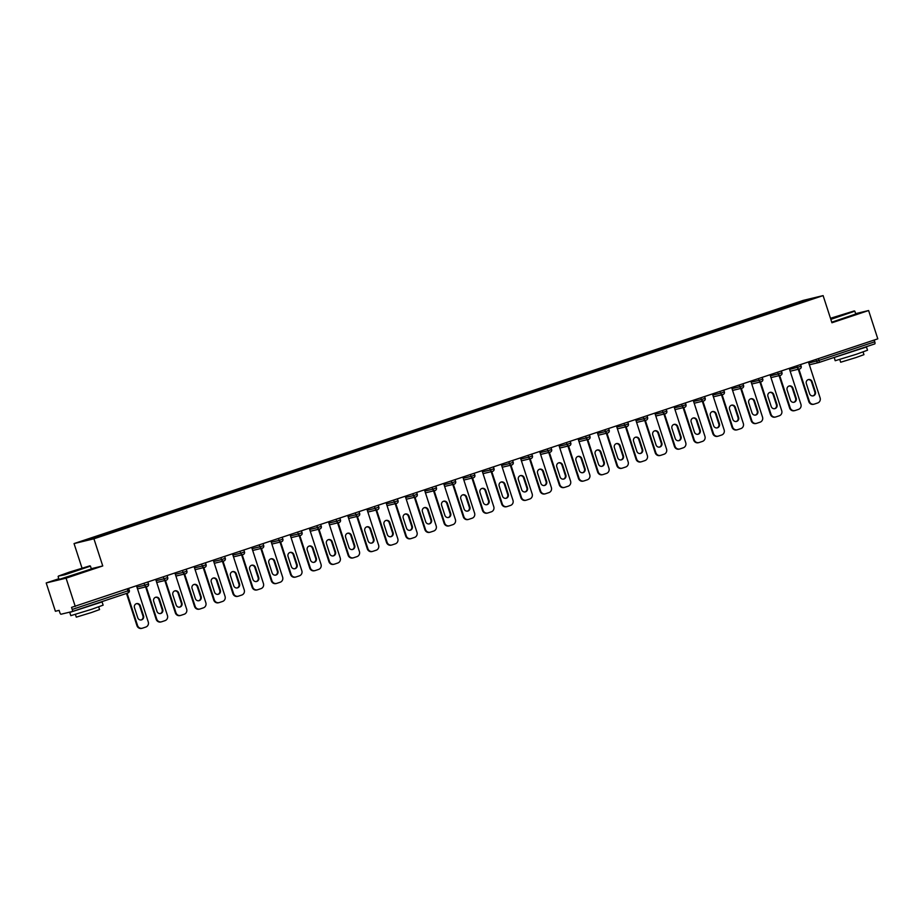 <?xml version="1.0" encoding="UTF-8"?>
<svg xmlns="http://www.w3.org/2000/svg" width="924" height="924" viewBox="0 0 924 924"><rect width="100%" height="100%" fill="white"/><g stroke="black" fill="none" stroke-linecap="round" stroke-linejoin="round"><path stroke-width="1.39" d="M58.813 578.747L46.2 582.952L55.394 611.261L59.113 610.371L59.783 612.439A2.044 0.612 -108.4 0 0 61.019 614.229L72.268 611.526A2.044 0.612 -108.4 0 0 72.28 611.526A2.044 0.612 -108.4 0 0 72.234 609.447L71.552 607.38L877.8 338.842L868.606 310.533L855.636 313.652M82.005 568.052L74.047 543.578L803.233 300.392L823.111 295.611L93.925 538.796L74.047 543.578M103.707 534.927L103.349 534.407L83.356 541.071L90.275 539.408L237.133 490.448M103.349 534.407L114.922 530.538L115.119 531.138M115.038 530.515L134.119 524.139L134.315 524.74M134.234 524.104L153.315 517.729L153.511 518.329M153.43 517.706L172.511 511.33L172.707 511.931M172.626 511.307L191.707 504.931L191.903 505.532M191.822 504.897L210.903 498.533L211.099 499.133M211.018 498.498L230.099 492.122L230.295 492.723M230.215 492.099L249.295 485.724L249.492 486.324M249.411 485.701L268.491 479.325L268.688 479.926M268.607 479.29L287.687 472.926L287.884 473.527M287.803 472.892L306.883 466.516L307.08 467.117M306.999 466.493L326.08 460.117L326.276 460.718M326.195 460.094L345.276 453.719L345.472 454.319M345.391 453.684L364.472 447.32L364.668 447.921M364.587 447.285L383.668 440.91L383.853 441.51M383.783 440.887L402.864 434.511L403.049 435.112M402.979 434.488L422.049 428.112L422.245 428.713M422.176 428.078L441.245 421.702L441.441 422.314M441.372 421.679L460.441 415.303L460.637 415.904M460.568 415.28L479.637 408.905L479.833 409.505M479.764 408.87L498.833 402.506L499.029 403.107M498.96 402.471L518.029 396.096L518.225 396.696M518.156 396.073L537.225 389.697L537.422 390.298M537.352 389.674L556.421 383.298L556.618 383.899M556.548 383.264L575.617 376.9L575.814 377.5M575.744 376.865L594.813 370.489L595.01 371.09M594.929 370.466L614.01 364.091L614.206 364.691M614.125 364.068L633.206 357.692L633.402 358.293M633.321 357.657L652.402 351.293L652.598 351.894M652.517 351.259L671.598 344.883L671.794 345.484M671.713 344.86L690.794 338.484L690.99 339.085M690.909 338.461L709.99 332.086L710.186 332.686M710.106 332.051L729.186 325.675L729.383 326.288M729.302 325.652L748.382 319.277L748.579 319.877M748.498 319.254L767.578 312.878L767.775 313.479M767.694 312.843L786.774 306.479L786.971 307.08M786.89 306.445L813.801 298.117L774.612 311.192M237.133 490.436L774.612 311.18M818.445 358.639L819.011 360.395L874.751 341.799L874.185 340.044M874.751 341.799A2.044 0.612 71.6 0 1 874.809 343.878A2.044 0.612 71.6 0 1 874.785 343.89L819.08 362.462M806.71 300.485L806.883 299.78M46.2 582.952L66.078 578.17L75.271 606.479M66.078 578.17L102.749 565.95L93.925 538.796M823.111 295.611L831.935 322.765L868.606 310.533M102.749 565.95L91.291 568.699M808.442 361.977L820.108 397.874A4.077 3.892 76.5 0 1 817.671 402.979L814.344 404.088A4.077 3.892 76.5 0 1 814.044 404.181L813.443 404.319A4.077 3.892 -103.5 0 1 808.8 401.594L798.29 369.253M808.8 401.594L809.401 401.443L798.89 369.115M809.401 401.443A4.077 3.892 76.5 0 0 814.044 404.181M812.115 381.693A3.199 3.049 76.5 0 0 808.477 379.556A3.199 3.049 76.5 0 0 806.34 383.622L809.609 393.705A3.199 3.049 76.5 0 0 813.247 395.853A3.199 3.049 76.5 0 0 815.395 391.776L812.115 381.693L811.526 381.843A3.199 3.049 76.5 0 0 808.188 379.649M812.947 395.911A3.199 3.049 76.5 0 0 814.795 391.926L811.526 381.843M789.246 368.376L800.912 404.273A4.077 3.892 76.5 0 1 798.475 409.39L795.148 410.499A4.077 3.892 76.5 0 1 794.848 410.579L794.247 410.73A4.077 3.892 -103.5 0 1 789.604 407.992L779.105 375.664M789.604 407.992L790.205 407.842L779.694 375.514M790.205 407.842A4.077 3.892 76.5 0 0 794.848 410.579M792.919 388.103A3.199 3.049 76.5 0 0 789.281 385.955A3.199 3.049 76.5 0 0 787.144 390.032L790.413 400.115A3.199 3.049 76.5 0 0 794.051 402.252A3.199 3.049 76.5 0 0 796.199 398.186L792.919 388.103L792.33 388.242A3.199 3.049 76.5 0 0 788.992 386.047M793.751 402.31A3.199 3.049 76.5 0 0 795.599 398.325L792.33 388.242M770.05 374.774L781.716 410.683A4.077 3.892 76.5 0 1 779.279 415.788L775.952 416.897A4.077 3.892 76.5 0 1 775.652 416.99L775.051 417.128A4.077 3.892 -103.5 0 1 770.408 414.391L759.909 382.062M770.408 414.391L771.009 414.252L760.498 381.912M771.009 414.252A4.077 3.892 76.5 0 0 775.652 416.99M773.723 394.502A3.199 3.049 76.5 0 0 770.085 392.353A3.199 3.049 76.5 0 0 767.948 396.431L771.217 406.514A3.199 3.049 76.5 0 0 774.855 408.651A3.199 3.049 76.5 0 0 777.003 404.585L773.723 394.502L773.134 394.64A3.199 3.049 76.5 0 0 769.796 392.446M774.555 408.708A3.199 3.049 76.5 0 0 776.403 404.724L773.134 394.64M750.854 381.173L762.519 417.082A4.077 3.892 76.5 0 1 760.082 422.187L756.756 423.296A4.077 3.892 76.5 0 1 756.456 423.388L755.855 423.527A4.077 3.892 -103.5 0 1 751.212 420.79L740.713 388.461M751.212 420.79L751.813 420.651L741.302 388.323M751.813 420.651A4.077 3.892 76.5 0 0 756.456 423.388M754.527 400.901A3.199 3.049 76.5 0 0 750.889 398.764A3.199 3.049 76.5 0 0 748.752 402.829L752.021 412.913A3.199 3.049 76.5 0 0 755.659 415.061A3.199 3.049 76.5 0 0 757.807 410.984L754.527 400.901L753.938 401.051A3.199 3.049 76.5 0 0 750.6 398.845M755.358 415.107A3.199 3.049 76.5 0 0 757.206 411.134L753.938 401.051M731.658 387.583L743.323 423.481A4.077 3.892 76.5 0 1 740.886 428.597L737.571 429.695A4.077 3.892 76.5 0 1 737.26 429.787L736.659 429.926A4.077 3.892 -103.5 0 1 732.016 427.2L721.517 394.86M732.016 427.2L732.616 427.05L722.106 394.721M732.616 427.05A4.077 3.892 76.5 0 0 737.26 429.787M735.331 407.299A3.199 3.049 76.5 0 0 731.692 405.162A3.199 3.049 76.5 0 0 729.556 409.228L732.824 419.311A3.199 3.049 76.5 0 0 736.463 421.459A3.199 3.049 76.5 0 0 738.611 417.382L735.331 407.299L734.742 407.449A3.199 3.049 76.5 0 0 731.404 405.255M736.162 421.517A3.199 3.049 76.5 0 0 738.01 417.533L734.742 407.449M712.462 393.982L724.127 429.879A4.077 3.892 76.5 0 1 721.69 434.996L718.375 436.105A4.077 3.892 76.5 0 1 718.064 436.186L717.463 436.336A4.077 3.892 -103.5 0 1 712.82 433.599L702.321 401.27M712.82 433.599L713.42 433.46L702.91 401.12M713.42 433.46A4.077 3.892 76.5 0 0 718.064 436.186M716.135 413.709A3.199 3.049 76.5 0 0 712.496 411.561A3.199 3.049 76.5 0 0 710.36 415.638L713.628 425.721A3.199 3.049 76.5 0 0 717.267 427.858A3.199 3.049 76.5 0 0 719.415 423.793L716.135 413.709L715.546 413.848A3.199 3.049 76.5 0 0 712.208 411.654M716.966 427.916A3.199 3.049 76.5 0 0 718.814 423.931L715.546 413.848M830.699 318.965L854.307 310.914L830.48 318.295M831.75 322.21L855.751 314.033L854.827 311.18L830.826 319.369M836.116 316.632L846.43 313.49L836.116 316.632M862.242 348.071L866.469 346.997L867.521 350.219L856.317 354.285L835.192 360.73L834.245 357.403M866.469 346.997L834.141 357.496M863.074 351.975L863.952 354.666L855.89 357.588L840.678 362.231L839.801 359.528M859.02 349.145L841.475 355.001M69.312 572.141L58.385 576.091L64.772 574.37L89.928 565.834L69.312 572.141M58.12 576.611L59.044 579.452L91.372 568.953L90.448 566.112L64.83 574.786L58.385 576.091M71.737 571.552L82.051 568.41L71.737 571.552M97.852 602.991L102.079 601.917L103.13 605.151L91.938 609.205L70.813 615.65L69.762 612.416L71.067 611.815M102.079 601.917L69.762 612.416M98.695 606.895L99.573 609.586L91.511 612.508L76.299 617.151L75.421 614.46M94.641 604.065L77.096 609.921M693.266 400.381L704.931 436.29A4.077 3.892 76.5 0 1 702.494 441.395L699.179 442.504A4.077 3.892 76.5 0 1 698.867 442.596L698.267 442.735A4.077 3.892 -103.5 0 1 693.624 439.997L683.125 407.669M693.624 439.997L694.224 439.859L683.714 407.53M694.224 439.859A4.077 3.892 76.5 0 0 698.867 442.596M696.939 420.108A3.199 3.049 76.5 0 0 693.3 417.971A3.199 3.049 76.5 0 0 691.164 422.037L694.432 432.12A3.199 3.049 76.5 0 0 698.07 434.257A3.199 3.049 76.5 0 0 700.219 430.191L696.939 420.108L696.35 420.247A3.199 3.049 76.5 0 0 693.012 418.052M697.77 434.315A3.199 3.049 76.5 0 0 699.63 430.33L696.35 420.247M674.07 406.791L685.735 442.688A4.077 3.892 76.5 0 1 683.298 447.793L679.983 448.902A4.077 3.892 76.5 0 1 679.671 448.995L679.071 449.133A4.077 3.892 -103.5 0 1 674.428 446.396L663.929 414.067M674.428 446.396L675.028 446.257L664.518 413.929M675.028 446.257A4.077 3.892 76.5 0 0 679.671 448.995M677.754 426.507A3.199 3.049 76.5 0 0 674.116 424.37A3.199 3.049 76.5 0 0 671.967 428.436L675.236 438.519A3.199 3.049 76.5 0 0 678.874 440.667A3.199 3.049 76.5 0 0 681.023 436.59L677.754 426.507L677.153 426.657A3.199 3.049 76.5 0 0 673.815 424.451M678.574 440.725A3.199 3.049 76.5 0 0 680.434 436.74L677.153 426.657M654.873 413.19L666.539 449.087A4.077 3.892 76.5 0 1 664.102 454.204L660.787 455.313A4.077 3.892 76.5 0 1 660.475 455.393L659.875 455.544A4.077 3.892 -103.5 0 1 655.231 452.806L644.733 420.466M655.231 452.806L655.832 452.656L645.322 420.328M655.832 452.656A4.077 3.892 76.5 0 0 660.475 455.393M658.558 432.917A3.199 3.049 76.5 0 0 654.92 430.769A3.199 3.049 76.5 0 0 652.771 434.846L656.04 444.929A3.199 3.049 76.5 0 0 659.69 447.066A3.199 3.049 76.5 0 0 661.827 443L658.558 432.917L657.957 433.056A3.199 3.049 76.5 0 0 654.619 430.861M659.378 447.124A3.199 3.049 76.5 0 0 661.238 443.139L657.957 433.056M635.677 419.588L647.343 455.486A4.077 3.892 76.5 0 1 644.906 460.602L641.591 461.711A4.077 3.892 76.5 0 1 641.279 461.792L640.69 461.942A4.077 3.892 -103.5 0 1 636.035 459.205L625.536 426.876M636.035 459.205L636.636 459.066L626.125 426.726M636.636 459.066A4.077 3.892 76.5 0 0 641.279 461.792M639.362 439.316A3.199 3.049 76.5 0 0 635.724 437.168A3.199 3.049 76.5 0 0 633.575 441.245L636.855 451.328A3.199 3.049 76.5 0 0 640.494 453.465A3.199 3.049 76.5 0 0 642.63 449.399L639.362 439.316L638.761 439.454A3.199 3.049 76.5 0 0 635.423 437.26M640.182 453.522A3.199 3.049 76.5 0 0 642.041 449.538L638.761 439.454M616.481 425.987L628.147 461.896A4.077 3.892 76.5 0 1 625.71 467.001L622.395 468.11A4.077 3.892 76.5 0 1 622.083 468.202L621.494 468.341A4.077 3.892 -103.5 0 1 616.839 465.604L606.34 433.275M616.839 465.604L617.44 465.465L606.941 433.137M617.44 465.465A4.077 3.892 76.5 0 0 622.083 468.202M620.166 445.714A3.199 3.049 76.5 0 0 616.527 443.578A3.199 3.049 76.5 0 0 614.379 447.643L617.659 457.727A3.199 3.049 76.5 0 0 621.298 459.875A3.199 3.049 76.5 0 0 623.434 455.798L620.166 445.714L619.565 445.853A3.199 3.049 76.5 0 0 616.227 443.659M620.986 459.921A3.199 3.049 76.5 0 0 622.845 455.936L619.565 445.853M597.285 432.397L608.951 468.295A4.077 3.892 76.5 0 1 606.514 473.4L603.199 474.509A4.077 3.892 76.5 0 1 602.887 474.601L602.298 474.74A4.077 3.892 -103.5 0 1 597.643 472.014L587.144 439.674M597.643 472.014L598.244 471.864L587.745 439.535M598.244 471.864A4.077 3.892 76.5 0 0 602.887 474.601M600.97 452.113A3.199 3.049 76.5 0 0 597.331 449.976A3.199 3.049 76.5 0 0 595.183 454.042L598.463 464.125A3.199 3.049 76.5 0 0 602.101 466.274A3.199 3.049 76.5 0 0 604.238 462.196L600.97 452.113L600.369 452.263A3.199 3.049 76.5 0 0 597.031 450.057M601.79 466.331A3.199 3.049 76.5 0 0 603.649 462.347L600.369 452.263M578.089 438.796L589.755 474.693A4.077 3.892 76.5 0 1 587.317 479.81L584.003 480.919A4.077 3.892 76.5 0 1 583.691 481L583.102 481.15A4.077 3.892 -103.5 0 1 578.459 478.413L567.948 446.084M578.459 478.413L579.048 478.262L568.549 445.934M579.048 478.262A4.077 3.892 76.5 0 0 583.691 481M581.774 458.523A3.199 3.049 76.5 0 0 578.135 456.375A3.199 3.049 76.5 0 0 575.987 460.452L579.267 470.535A3.199 3.049 76.5 0 0 582.905 472.672A3.199 3.049 76.5 0 0 585.042 468.607L581.774 458.523L581.173 458.662A3.199 3.049 76.5 0 0 577.835 456.468M582.605 472.73A3.199 3.049 76.5 0 0 584.453 468.745L581.173 458.662M558.893 445.195L570.558 481.104A4.077 3.892 76.5 0 1 568.133 486.209L564.807 487.318A4.077 3.892 76.5 0 1 564.495 487.398L563.906 487.549A4.077 3.892 -103.5 0 1 559.263 484.811L548.752 452.483M559.263 484.811L559.852 484.673L549.353 452.333M559.852 484.673A4.077 3.892 76.5 0 0 564.495 487.398M562.577 464.922A3.199 3.049 76.5 0 0 558.939 462.774A3.199 3.049 76.5 0 0 556.791 466.851L560.071 476.934A3.199 3.049 76.5 0 0 563.709 479.071A3.199 3.049 76.5 0 0 565.846 475.005L562.577 464.922L561.977 465.061A3.199 3.049 76.5 0 0 558.639 462.866M563.409 479.129A3.199 3.049 76.5 0 0 565.257 475.144L561.977 465.061M539.697 451.593L551.362 487.502A4.077 3.892 76.5 0 1 548.937 492.608L545.61 493.716A4.077 3.892 76.5 0 1 545.299 493.809L544.71 493.947A4.077 3.892 -103.5 0 1 540.066 491.21L529.556 458.882M540.066 491.21L540.656 491.071L530.157 458.743M540.656 491.071A4.077 3.892 76.5 0 0 545.299 493.809M543.381 471.321A3.199 3.049 76.5 0 0 539.743 469.184A3.199 3.049 76.5 0 0 537.595 473.25L540.875 483.333A3.199 3.049 76.5 0 0 544.513 485.481A3.199 3.049 76.5 0 0 546.65 481.404L543.381 471.321L542.781 471.471A3.199 3.049 76.5 0 0 539.443 469.265M544.213 485.527A3.199 3.049 76.5 0 0 546.061 481.554L542.781 471.471M520.501 458.004L532.166 493.901A4.077 3.892 76.5 0 1 529.741 499.006L526.414 500.115A4.077 3.892 76.5 0 1 526.102 500.207L525.513 500.346A4.077 3.892 -103.5 0 1 520.87 497.62L510.36 465.28M520.87 497.62L521.459 497.47L510.96 465.142M521.459 497.47A4.077 3.892 76.5 0 0 526.102 500.207M524.185 477.72A3.199 3.049 76.5 0 0 520.547 475.583A3.199 3.049 76.5 0 0 518.399 479.648L521.679 489.732A3.199 3.049 76.5 0 0 525.317 491.88A3.199 3.049 76.5 0 0 527.454 487.803L524.185 477.72L523.585 477.87A3.199 3.049 76.5 0 0 520.247 475.664M525.017 491.938A3.199 3.049 76.5 0 0 526.865 487.953L523.585 477.87M501.305 464.402L512.97 500.3A4.077 3.892 76.5 0 1 510.545 505.416L507.218 506.525A4.077 3.892 76.5 0 1 506.906 506.606L506.317 506.756A4.077 3.892 -103.5 0 1 501.674 504.019L491.164 471.69M501.674 504.019L502.263 503.869L491.764 471.54M502.263 503.869A4.077 3.892 76.5 0 0 506.906 506.606M504.989 484.13A3.199 3.049 76.5 0 0 501.351 481.982A3.199 3.049 76.5 0 0 499.203 486.059L502.483 496.142A3.199 3.049 76.5 0 0 506.121 498.279A3.199 3.049 76.5 0 0 508.269 494.213L504.989 484.13L504.389 484.268A3.199 3.049 76.5 0 0 501.051 482.074M505.821 498.336A3.199 3.049 76.5 0 0 507.669 494.352L504.389 484.268M482.109 470.801L493.774 506.71A4.077 3.892 76.5 0 1 491.349 511.815L488.022 512.924A4.077 3.892 76.5 0 1 487.71 513.016L487.121 513.155A4.077 3.892 -103.5 0 1 482.478 510.418L471.968 478.089M482.478 510.418L483.067 510.279L472.568 477.939M483.067 510.279A4.077 3.892 76.5 0 0 487.71 513.016M485.793 490.529A3.199 3.049 76.5 0 0 482.155 488.38A3.199 3.049 76.5 0 0 480.006 492.457L483.287 502.541A3.199 3.049 76.5 0 0 486.925 504.677A3.199 3.049 76.5 0 0 489.073 500.612L485.793 490.529L485.192 490.667A3.199 3.049 76.5 0 0 481.854 488.473M486.625 504.735A3.199 3.049 76.5 0 0 488.473 500.75L485.192 490.667M462.912 477.2L474.578 513.109A4.077 3.892 76.5 0 1 472.152 518.214L468.826 519.323A4.077 3.892 76.5 0 1 468.526 519.415L467.925 519.554A4.077 3.892 -103.5 0 1 463.282 516.816L452.772 484.488M463.282 516.816L463.871 516.678L453.372 484.349M463.871 516.678A4.077 3.892 76.5 0 0 468.526 519.415M466.597 496.927A3.199 3.049 76.5 0 0 462.959 494.79A3.199 3.049 76.5 0 0 460.81 498.856L464.091 508.939A3.199 3.049 76.5 0 0 467.729 511.088A3.199 3.049 76.5 0 0 469.877 507.01L466.597 496.927L465.996 497.077A3.199 3.049 76.5 0 0 462.658 494.871M467.428 511.134A3.199 3.049 76.5 0 0 469.276 507.161L465.996 497.077M443.716 483.61L455.382 519.507A4.077 3.892 76.5 0 1 452.956 524.624L449.63 525.721A4.077 3.892 76.5 0 1 449.33 525.814L448.729 525.952A4.077 3.892 -103.5 0 1 444.086 523.227L433.575 490.887M444.086 523.227L444.675 523.076L434.176 490.748M444.675 523.076A4.077 3.892 76.5 0 0 449.33 525.814M447.401 503.326A3.199 3.049 76.5 0 0 443.763 501.189A3.199 3.049 76.5 0 0 441.614 505.255L444.894 515.338A3.199 3.049 76.5 0 0 448.533 517.486A3.199 3.049 76.5 0 0 450.681 513.409L447.401 503.326L446.8 503.476A3.199 3.049 76.5 0 0 443.462 501.282M448.232 517.544A3.199 3.049 76.5 0 0 450.08 513.559L446.8 503.476M424.52 490.009L436.186 525.906A4.077 3.892 76.5 0 1 433.76 531.023L430.434 532.132A4.077 3.892 76.5 0 1 430.134 532.212L429.533 532.363A4.077 3.892 -103.5 0 1 424.89 529.625L414.379 497.297M424.89 529.625L425.479 529.487L414.98 497.147M425.479 529.487A4.077 3.892 76.5 0 0 430.134 532.212M428.205 509.736A3.199 3.049 76.5 0 0 424.566 507.588A3.199 3.049 76.5 0 0 422.418 511.665L425.698 521.748A3.199 3.049 76.5 0 0 429.337 523.885A3.199 3.049 76.5 0 0 431.485 519.819L428.205 509.736L427.604 509.875A3.199 3.049 76.5 0 0 424.278 507.68M429.036 523.943A3.199 3.049 76.5 0 0 430.884 519.958L427.604 509.875M405.324 496.407L416.99 532.316A4.077 3.892 76.5 0 1 414.564 537.422L411.238 538.53A4.077 3.892 76.5 0 1 410.937 538.623L410.337 538.761A4.077 3.892 -103.5 0 1 405.694 536.024L395.183 503.696M405.694 536.024L406.283 535.885L395.784 503.557M406.283 535.885A4.077 3.892 76.5 0 0 410.937 538.623M409.009 516.135A3.199 3.049 76.5 0 0 405.37 513.998A3.199 3.049 76.5 0 0 403.222 518.064L406.502 528.147A3.199 3.049 76.5 0 0 410.141 530.284A3.199 3.049 76.5 0 0 412.289 526.218L409.009 516.135L408.408 516.273A3.199 3.049 76.5 0 0 405.082 514.079M409.84 530.341A3.199 3.049 76.5 0 0 411.688 526.357L408.408 516.273M386.128 502.818L397.794 538.715A4.077 3.892 76.5 0 1 395.368 543.82L392.042 544.929A4.077 3.892 76.5 0 1 391.741 545.021L391.141 545.16A4.077 3.892 -103.5 0 1 386.498 542.423L375.987 510.094M386.498 542.423L387.098 542.284L376.588 509.956M387.098 542.284A4.077 3.892 76.5 0 0 391.741 545.021M389.812 522.534A3.199 3.049 76.5 0 0 386.174 520.397A3.199 3.049 76.5 0 0 384.026 524.462L387.306 534.546A3.199 3.049 76.5 0 0 390.944 536.694A3.199 3.049 76.5 0 0 393.093 532.617L389.812 522.534L389.212 522.684A3.199 3.049 76.5 0 0 385.886 520.478M390.644 536.752A3.199 3.049 76.5 0 0 392.492 532.767L389.212 522.684M366.932 509.216L378.597 545.114A4.077 3.892 76.5 0 1 376.172 550.23L372.846 551.328A4.077 3.892 76.5 0 1 372.545 551.42L371.945 551.57A4.077 3.892 -103.5 0 1 367.302 548.833L356.791 516.493M367.302 548.833L367.902 548.683L357.392 516.354M367.902 548.683A4.077 3.892 76.5 0 0 372.545 551.42M370.616 528.944A3.199 3.049 76.5 0 0 366.978 526.796A3.199 3.049 76.5 0 0 364.83 530.873L368.11 540.944A3.199 3.049 76.5 0 0 371.748 543.093A3.199 3.049 76.5 0 0 373.897 539.027L370.616 528.944L370.027 529.082A3.199 3.049 76.5 0 0 366.689 526.888M371.448 543.15A3.199 3.049 76.5 0 0 373.296 539.166L370.027 529.082M347.736 515.615L359.401 551.513A4.077 3.892 76.5 0 1 356.976 556.629L353.649 557.738A4.077 3.892 76.5 0 1 353.349 557.819L352.749 557.969A4.077 3.892 -103.5 0 1 348.105 555.232L337.595 522.903M348.105 555.232L348.706 555.093L338.196 522.753M348.706 555.093A4.077 3.892 76.5 0 0 353.349 557.819M351.42 535.342A3.199 3.049 76.5 0 0 347.782 533.194A3.199 3.049 76.5 0 0 345.634 537.271L348.914 547.355A3.199 3.049 76.5 0 0 352.552 549.491A3.199 3.049 76.5 0 0 354.701 545.426L351.42 535.342L350.831 535.481A3.199 3.049 76.5 0 0 347.493 533.287M352.252 549.549A3.199 3.049 76.5 0 0 354.1 545.564L350.831 535.481M328.551 522.014L340.205 557.923A4.077 3.892 76.5 0 1 337.78 563.028L334.453 564.137A4.077 3.892 76.5 0 1 334.153 564.229L333.552 564.368A4.077 3.892 -103.5 0 1 328.909 561.63L318.399 529.302M328.909 561.63L329.51 561.492L318.999 529.163M329.51 561.492A4.077 3.892 76.5 0 0 334.153 564.229M332.224 541.741A3.199 3.049 76.5 0 0 328.586 539.604A3.199 3.049 76.5 0 0 326.449 543.67L329.718 553.753A3.199 3.049 76.5 0 0 333.356 555.902A3.199 3.049 76.5 0 0 335.504 551.824L332.224 541.741L331.635 541.88A3.199 3.049 76.5 0 0 328.297 539.685M333.056 555.948A3.199 3.049 76.5 0 0 334.904 551.963L331.635 541.88M309.355 528.424L321.021 564.321A4.077 3.892 76.5 0 1 318.584 569.427L315.257 570.535A4.077 3.892 76.5 0 1 314.957 570.628L314.356 570.766A4.077 3.892 -103.5 0 1 309.713 568.041L299.214 535.701M309.713 568.041L310.314 567.89L299.803 535.562M310.314 567.89A4.077 3.892 76.5 0 0 314.957 570.628M313.028 548.14A3.199 3.049 76.5 0 0 309.39 546.003A3.199 3.049 76.5 0 0 307.253 550.069L310.522 560.152A3.199 3.049 76.5 0 0 314.16 562.3A3.199 3.049 76.5 0 0 316.308 558.223L313.028 548.14L312.439 548.29A3.199 3.049 76.5 0 0 309.101 546.084M313.86 562.358A3.199 3.049 76.5 0 0 315.708 558.373L312.439 548.29M290.159 534.823L301.825 570.72A4.077 3.892 76.5 0 1 299.388 575.837L296.061 576.946A4.077 3.892 76.5 0 1 295.761 577.026L295.16 577.177A4.077 3.892 -103.5 0 1 290.517 574.439L280.018 542.111M290.517 574.439L291.118 574.289L280.607 541.961M291.118 574.289A4.077 3.892 76.5 0 0 295.761 577.026M293.832 554.55A3.199 3.049 76.5 0 0 290.194 552.402A3.199 3.049 76.5 0 0 288.057 556.479L291.326 566.562A3.199 3.049 76.5 0 0 294.964 568.699A3.199 3.049 76.5 0 0 297.112 564.633L293.832 554.55L293.243 554.689A3.199 3.049 76.5 0 0 289.905 552.494M294.664 568.757A3.199 3.049 76.5 0 0 296.512 564.772L293.243 554.689M270.963 541.221L282.628 577.13A4.077 3.892 76.5 0 1 280.191 582.236L276.865 583.344A4.077 3.892 76.5 0 1 276.565 583.425L275.964 583.575A4.077 3.892 -103.5 0 1 271.321 580.838L260.822 548.51M271.321 580.838L271.922 580.699L261.411 548.359M271.922 580.699A4.077 3.892 76.5 0 0 276.565 583.425M274.636 560.949A3.199 3.049 76.5 0 0 270.998 558.801A3.199 3.049 76.5 0 0 268.861 562.878L272.13 572.961A3.199 3.049 76.5 0 0 275.768 575.098A3.199 3.049 76.5 0 0 277.916 571.032L274.636 560.949L274.047 561.087A3.199 3.049 76.5 0 0 270.709 558.893M275.468 575.155A3.199 3.049 76.5 0 0 277.315 571.171L274.047 561.087M251.767 547.62L263.432 583.529A4.077 3.892 76.5 0 1 260.995 588.634L257.669 589.743A4.077 3.892 76.5 0 1 257.369 589.835L256.768 589.974A4.077 3.892 -103.5 0 1 252.125 587.237L241.626 554.908M252.125 587.237L252.726 587.098L242.215 554.77M252.726 587.098A4.077 3.892 76.5 0 0 257.369 589.835M255.44 567.348A3.199 3.049 76.5 0 0 251.802 565.211A3.199 3.049 76.5 0 0 249.665 569.276L252.933 579.36A3.199 3.049 76.5 0 0 256.572 581.508A3.199 3.049 76.5 0 0 258.72 577.431L255.44 567.348L254.851 567.498A3.199 3.049 76.5 0 0 251.513 565.292M256.271 581.554A3.199 3.049 76.5 0 0 258.119 577.581L254.851 567.498M232.571 554.03L244.236 589.928A4.077 3.892 76.5 0 1 241.799 595.033L238.484 596.142A4.077 3.892 76.5 0 1 238.173 596.234L237.572 596.373A4.077 3.892 -103.5 0 1 232.929 593.647L222.43 561.307M232.929 593.647L233.529 593.497L223.019 561.168M233.529 593.497A4.077 3.892 76.5 0 0 238.173 596.234M236.244 573.746A3.199 3.049 76.5 0 0 232.605 571.61A3.199 3.049 76.5 0 0 230.469 575.675L233.737 585.758A3.199 3.049 76.5 0 0 237.376 587.907A3.199 3.049 76.5 0 0 239.524 583.829L236.244 573.746L235.655 573.896A3.199 3.049 76.5 0 0 232.317 571.69M237.075 587.964A3.199 3.049 76.5 0 0 238.923 583.98L235.655 573.896M213.375 560.429L225.04 596.327A4.077 3.892 76.5 0 1 222.603 601.443L219.288 602.552A4.077 3.892 76.5 0 1 218.976 602.633L218.376 602.783A4.077 3.892 -103.5 0 1 213.733 600.046L203.234 567.717M213.733 600.046L214.333 599.895L203.823 567.567M214.333 599.895A4.077 3.892 76.5 0 0 218.976 602.633M217.048 580.157A3.199 3.049 76.5 0 0 213.409 578.008A3.199 3.049 76.5 0 0 211.273 582.085L214.541 592.169A3.199 3.049 76.5 0 0 218.18 594.305A3.199 3.049 76.5 0 0 220.328 590.24L217.048 580.157L216.459 580.295A3.199 3.049 76.5 0 0 213.121 578.101M217.879 594.363A3.199 3.049 76.5 0 0 219.727 590.378L216.459 580.295M194.179 566.828L205.844 602.737A4.077 3.892 76.5 0 1 203.407 607.842L200.092 608.951A4.077 3.892 76.5 0 1 199.78 609.031L199.18 609.182A4.077 3.892 -103.5 0 1 194.537 606.444L184.038 574.116M194.537 606.444L195.137 606.306L184.627 573.966M195.137 606.306A4.077 3.892 76.5 0 0 199.78 609.031M197.863 586.555A3.199 3.049 76.5 0 0 194.213 584.407A3.199 3.049 76.5 0 0 192.077 588.484L195.345 598.567A3.199 3.049 76.5 0 0 198.983 600.704A3.199 3.049 76.5 0 0 201.132 596.638L197.863 586.555L197.262 586.694A3.199 3.049 76.5 0 0 193.925 584.499M198.683 600.762A3.199 3.049 76.5 0 0 200.543 596.777L197.262 586.694M174.983 573.226L186.648 609.135A4.077 3.892 76.5 0 1 184.211 614.241L180.896 615.349A4.077 3.892 76.5 0 1 180.584 615.442L179.984 615.58A4.077 3.892 -103.5 0 1 175.341 612.843L164.842 580.515M175.341 612.843L175.941 612.704L165.431 580.376M175.941 612.704A4.077 3.892 76.5 0 0 180.584 615.442M178.667 592.954A3.199 3.049 76.5 0 0 175.029 590.817A3.199 3.049 76.5 0 0 172.88 594.883L176.149 604.966A3.199 3.049 76.5 0 0 179.787 607.114A3.199 3.049 76.5 0 0 181.936 603.037L178.667 592.954L178.066 593.104A3.199 3.049 76.5 0 0 174.728 590.898M179.487 607.16A3.199 3.049 76.5 0 0 181.347 603.187L178.066 593.104M155.786 579.637L167.452 615.534A4.077 3.892 76.5 0 1 165.015 620.639L161.7 621.748A4.077 3.892 76.5 0 1 161.388 621.84L160.799 621.979A4.077 3.892 -103.5 0 1 156.144 619.253L145.645 586.913M156.144 619.253L156.745 619.103L146.235 586.775M156.745 619.103A4.077 3.892 76.5 0 0 161.388 621.84M159.471 599.353A3.199 3.049 76.5 0 0 155.833 597.216A3.199 3.049 76.5 0 0 153.684 601.281L156.965 611.365A3.199 3.049 76.5 0 0 160.603 613.513A3.199 3.049 76.5 0 0 162.74 609.436L159.471 599.353L158.87 599.503A3.199 3.049 76.5 0 0 155.532 597.308M160.291 613.571A3.199 3.049 76.5 0 0 162.15 609.586L158.87 599.503M136.59 586.035L148.256 621.933A4.077 3.892 76.5 0 1 145.819 627.049L142.504 628.158A4.077 3.892 76.5 0 1 142.192 628.239L141.603 628.389A4.077 3.892 -103.5 0 1 136.948 625.652L126.484 593.451M136.948 625.652L137.549 625.513L127.073 593.254M137.549 625.513A4.077 3.892 76.5 0 0 142.192 628.239M140.275 605.763A3.199 3.049 76.5 0 0 136.637 603.615A3.199 3.049 76.5 0 0 134.488 607.692L137.768 617.775A3.199 3.049 76.5 0 0 141.407 619.912A3.199 3.049 76.5 0 0 143.543 615.846L140.275 605.763L139.674 605.901A3.199 3.049 76.5 0 0 136.336 603.707M141.095 619.969A3.199 3.049 76.5 0 0 142.954 615.985L139.674 605.901M808.777 363.028L819.011 360.395A2.044 0.612 71.6 0 1 819.068 362.474A2.044 0.612 71.6 0 1 819.045 362.474A2.044 1.94 -103.5 0 1 816.573 361.145L816.019 359.448M72.234 609.447L129.314 590.367A2.044 2.044 0 0 1 128.02 592.931L72.291 611.515L128.02 592.931A2.044 0.612 -108.4 0 0 128.02 592.931A2.044 0.612 -108.4 0 0 127.974 590.852L127.397 589.096M789.581 369.427L801.073 366.32M799.849 368.872A2.044 1.94 -103.5 0 1 797.377 367.556L796.823 365.846M770.385 375.825L778.181 373.954L777.627 372.245M751.189 382.236L758.985 380.353L758.431 378.655M731.993 388.634L739.789 386.763L739.235 385.054M712.797 395.033L720.593 393.162L720.039 391.453M693.601 401.432L701.397 399.561L700.842 397.851M674.404 407.842L682.201 405.959L681.646 404.262M655.208 414.241L663.005 412.37L662.45 410.66M636.012 420.639L643.809 418.768L643.254 417.059M616.828 427.038L624.612 425.167L624.058 423.458M597.632 433.448L605.416 431.566L604.862 429.868M578.436 439.847L586.22 437.976L585.666 436.267M559.239 446.246L567.024 444.375L566.47 442.665M540.043 452.644L547.828 450.773L547.274 449.076M520.847 459.055L528.632 457.172L528.078 455.474M501.651 465.453L509.447 463.582L508.893 461.873M482.455 471.852L490.251 469.981L489.697 468.272M463.259 478.251L471.055 476.38L470.501 474.682M444.063 484.661L451.859 482.79L451.305 481.081M424.867 491.06L432.663 489.189L432.109 487.479M405.671 497.459L413.467 495.587L412.913 493.878M386.475 503.869L394.271 501.986L393.716 500.288M367.278 510.267L375.075 508.396L374.52 506.687M348.082 516.666L355.879 514.795L355.324 513.086M328.886 523.065L336.683 521.194L336.128 519.484M309.69 529.475L317.486 527.592L316.932 525.895M290.494 535.874L298.29 534.003L297.736 532.293M271.298 542.273L279.094 540.401L278.54 538.692M252.102 548.671L259.898 546.8L259.344 545.102M232.906 555.081L240.702 553.199L240.148 551.501M213.71 561.48L221.506 559.609L220.952 557.9M194.514 567.879L202.31 566.008L201.755 564.298M175.317 574.278L183.114 572.406L182.559 570.709M156.121 580.688L163.918 578.817L163.363 577.107M136.925 587.087L144.721 585.215L144.167 583.506M770.962 377.616L780.503 375.317A2.044 2.044 0 0 0 780.676 375.271A2.044 1.94 -103.5 0 1 778.181 373.954L781.877 372.719M761.457 381.681A2.044 1.94 -103.5 0 1 758.985 380.353L762.681 379.129M732.582 390.413L742.111 388.126A2.044 2.044 0 0 0 742.284 388.08A2.044 1.94 -103.5 0 1 739.789 386.763L743.485 385.527M713.386 396.823L722.914 394.525A2.044 2.044 0 0 0 723.088 394.479A2.044 1.94 -103.5 0 1 720.593 393.162L724.289 391.926M703.869 400.889A2.044 1.94 -103.5 0 1 701.397 399.561L705.093 398.336M674.994 409.621L684.522 407.334A2.044 2.044 0 0 0 684.696 407.288A2.044 1.94 -103.5 0 1 682.201 405.959L685.897 404.735M655.797 416.019L665.326 413.733A2.044 2.044 0 0 0 665.499 413.686A2.044 1.94 -103.5 0 1 663.005 412.37L666.701 411.134M636.601 422.43L646.13 420.131A2.044 2.044 0 0 0 646.303 420.085A2.044 1.94 -103.5 0 1 643.809 418.768L647.505 417.533M617.405 428.828L626.934 426.542A2.044 2.044 0 0 0 627.107 426.484A2.044 1.94 -103.5 0 1 624.612 425.167L628.308 423.943M607.9 432.894A2.044 1.94 -103.5 0 1 605.416 431.566L609.112 430.341M579.013 441.637L588.542 439.339A2.044 2.044 0 0 0 588.715 439.293A2.044 1.94 -103.5 0 1 586.22 437.976L589.916 436.74M559.817 448.036L569.346 445.738A2.044 2.044 0 0 0 569.519 445.691A2.044 1.94 -103.5 0 1 567.024 444.375L570.72 443.139M550.311 452.102A2.044 1.94 -103.5 0 1 547.828 450.773L551.524 449.549M521.425 460.833L530.965 458.547A2.044 2.044 0 0 0 531.127 458.5A2.044 1.94 -103.5 0 1 528.632 457.172L532.328 455.948M511.919 464.899A2.044 1.94 -103.5 0 1 509.447 463.582L513.132 462.347M483.033 473.642L492.573 471.344A2.044 2.044 0 0 0 492.735 471.298A2.044 1.94 -103.5 0 1 490.251 469.981L493.936 468.745M463.836 480.041L473.377 477.754A2.044 2.044 0 0 0 473.538 477.696A2.044 1.94 -103.5 0 1 471.055 476.38L474.74 475.155M444.64 486.44L454.181 484.153A2.044 2.044 0 0 0 454.342 484.107A2.044 1.94 -103.5 0 1 451.859 482.79L455.544 481.554M425.444 492.85L434.985 490.552A2.044 2.044 0 0 0 435.146 490.505A2.044 1.94 -103.5 0 1 432.663 489.189L436.347 487.953M415.939 496.916A2.044 1.94 -103.5 0 1 413.467 495.587L417.151 494.352M387.052 505.647L396.592 503.361A2.044 2.044 0 0 0 396.754 503.314A2.044 1.94 -103.5 0 1 394.271 501.986L397.955 500.762M367.856 512.046L377.396 509.759A2.044 2.044 0 0 0 377.558 509.713A2.044 1.94 -103.5 0 1 375.075 508.396L378.759 507.161M348.66 518.456L358.2 516.158A2.044 2.044 0 0 0 358.362 516.112A2.044 1.94 -103.5 0 1 355.879 514.795L359.563 513.559M329.464 524.855L339.004 522.568A2.044 2.044 0 0 0 339.177 522.51A2.044 1.94 -103.5 0 1 336.683 521.194L340.367 519.969M319.958 528.921A2.044 1.94 -103.5 0 1 317.486 527.592L321.182 526.368M291.072 537.664L300.612 535.366A2.044 2.044 0 0 0 300.785 535.319A2.044 1.94 -103.5 0 1 298.29 534.003L301.986 532.767M281.566 541.73A2.044 1.94 -103.5 0 1 279.094 540.401L282.79 539.166M262.37 548.128A2.044 1.94 -103.5 0 1 259.898 546.8L263.594 545.576M233.495 556.86L243.024 554.573A2.044 2.044 0 0 0 243.197 554.527A2.044 1.94 -103.5 0 1 240.702 553.199L244.398 551.975M223.978 560.926A2.044 1.94 -103.5 0 1 221.506 559.609L225.202 558.373M195.103 569.669L204.631 567.371A2.044 2.044 0 0 0 204.805 567.324A2.044 1.94 -103.5 0 1 202.31 566.008L206.006 564.772M175.907 576.068L185.435 573.781A2.044 2.044 0 0 0 185.608 573.723A2.044 1.94 -103.5 0 1 183.114 572.406L186.81 571.182M166.401 580.133A2.044 1.94 -103.5 0 1 163.918 578.817L167.614 577.581M137.514 588.877L147.043 586.578A2.044 2.044 0 0 0 147.216 586.532A2.044 1.94 -103.5 0 1 144.721 585.215L148.417 583.98M128.759 588.646L129.221 590.378M815.395 391.776L814.795 391.926M796.199 398.186L795.599 398.325M777.003 404.585L776.403 404.724M757.807 410.984L757.206 411.134M738.611 417.382L738.01 417.533M719.415 423.793L718.814 423.931M700.219 430.191L699.63 430.33M681.023 436.59L680.434 436.74M661.827 443L661.238 443.139M642.63 449.399L642.041 449.538M623.434 455.798L622.845 455.936M604.238 462.196L603.649 462.347M585.042 468.607L584.453 468.745M565.846 475.005L565.257 475.144M546.65 481.404L546.061 481.554M527.454 487.803L526.865 487.953M508.269 494.213L507.669 494.352M489.073 500.612L488.473 500.75M469.877 507.01L469.276 507.161M450.681 513.409L450.08 513.559M431.485 519.819L430.884 519.958M412.289 526.218L411.688 526.357M393.093 532.617L392.492 532.767M373.897 539.027L373.296 539.166M354.701 545.426L354.1 545.564M335.504 551.824L334.904 551.963M316.308 558.223L315.708 558.373M297.112 564.633L296.512 564.772M277.916 571.032L277.315 571.171M258.72 577.431L258.119 577.581M239.524 583.829L238.923 583.98M220.328 590.24L219.727 590.378M201.132 596.638L200.543 596.777M181.936 603.037L181.347 603.187M162.74 609.436L162.15 609.586M143.543 615.846L142.954 615.985M874.809 343.878L819.068 362.474A2.044 2.044 0 0 1 818.895 362.52L809.355 364.807M790.159 371.217L799.699 368.919A2.044 2.044 0 0 0 801.166 366.308L800.6 364.587M780.676 375.271A2.044 2.044 0 0 0 781.97 372.707L781.404 370.986M751.766 384.014L761.307 381.728A2.044 2.044 0 0 0 762.774 379.106L762.208 377.385M742.284 388.08A2.044 2.044 0 0 0 743.577 385.516L743.011 383.795M723.088 394.479A2.044 2.044 0 0 0 724.381 391.915L723.815 390.194M694.19 403.222L703.718 400.924A2.044 2.044 0 0 0 705.185 398.313L704.619 396.592M684.696 407.288A2.044 2.044 0 0 0 685.989 404.724L685.423 403.003M665.499 413.686A2.044 2.044 0 0 0 666.793 411.122L666.239 409.401M646.303 420.085A2.044 2.044 0 0 0 647.597 417.521L647.043 415.8M627.107 426.484A2.044 2.044 0 0 0 628.401 423.92L627.846 422.199M598.209 435.227L607.738 432.94A2.044 2.044 0 0 0 609.205 430.33L608.65 428.609M588.715 439.293A2.044 2.044 0 0 0 590.009 436.729L589.454 435.008M569.519 445.691A2.044 2.044 0 0 0 570.813 443.127L570.258 441.406M540.621 454.435L550.15 452.148A2.044 2.044 0 0 0 551.616 449.526L551.062 447.805M531.127 458.5A2.044 2.044 0 0 0 532.42 455.936L531.866 454.215M502.229 467.244L511.769 464.945A2.044 2.044 0 0 0 513.224 462.335L512.67 460.614M492.735 471.298A2.044 2.044 0 0 0 494.028 468.734L493.474 467.013M473.538 477.696A2.044 2.044 0 0 0 474.832 475.132L474.278 473.411M454.342 484.107A2.044 2.044 0 0 0 455.636 481.543L455.082 479.822M435.146 490.505A2.044 2.044 0 0 0 436.44 487.941L435.885 486.22M406.248 499.249L415.788 496.95A2.044 2.044 0 0 0 417.244 494.34L416.689 492.619M396.754 503.314A2.044 2.044 0 0 0 398.048 500.739L397.493 499.018M377.558 509.713A2.044 2.044 0 0 0 378.863 507.149L378.297 505.428M358.362 516.112A2.044 2.044 0 0 0 359.667 513.548L359.101 511.827M339.177 522.51A2.044 2.044 0 0 0 340.471 519.946L339.905 518.225M310.268 531.254L319.808 528.967A2.044 2.044 0 0 0 321.275 526.357L320.709 524.636M300.785 535.319A2.044 2.044 0 0 0 302.079 532.755L301.513 531.034M271.875 544.063L281.416 541.764A2.044 2.044 0 0 0 282.883 539.154L282.317 537.433M252.679 550.461L262.22 548.175A2.044 2.044 0 0 0 263.687 545.553L263.121 543.832M243.197 554.527A2.044 2.044 0 0 0 244.49 551.963L243.924 550.242M214.299 563.27L223.827 560.972A2.044 2.044 0 0 0 225.294 558.362L224.728 556.641M204.805 567.324A2.044 2.044 0 0 0 206.098 564.76L205.532 563.039M185.608 573.723A2.044 2.044 0 0 0 186.902 571.159L186.336 569.438M156.71 582.466L166.239 580.18A2.044 2.044 0 0 0 167.706 577.569L167.152 575.848M147.216 586.532A2.044 2.044 0 0 0 148.51 583.968L147.956 582.247"/></g></svg>
